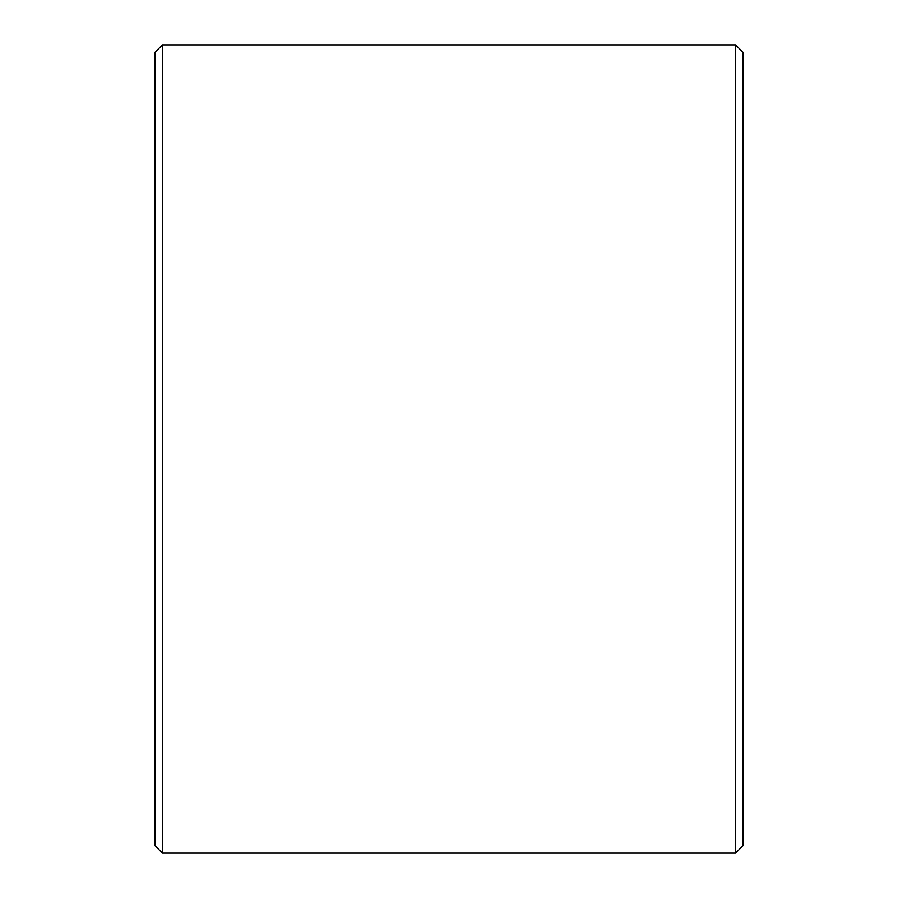 <?xml version="1.0" encoding="UTF-8"?>
<svg xmlns="http://www.w3.org/2000/svg" width="898" height="898" viewBox="0 0 898 898"><rect width="100%" height="100%" fill="white"/><g stroke="black" fill="none" stroke-linecap="round" stroke-linejoin="round"><path stroke-width="1.35" d="M155.107 845.748L155.107 52.252L162.459 44.9L162.459 853.1L155.107 845.748M735.541 44.9L742.893 52.252L742.893 845.748L735.541 853.1L735.541 44.9L162.459 44.9M735.541 853.1L162.459 853.1"/></g></svg>
